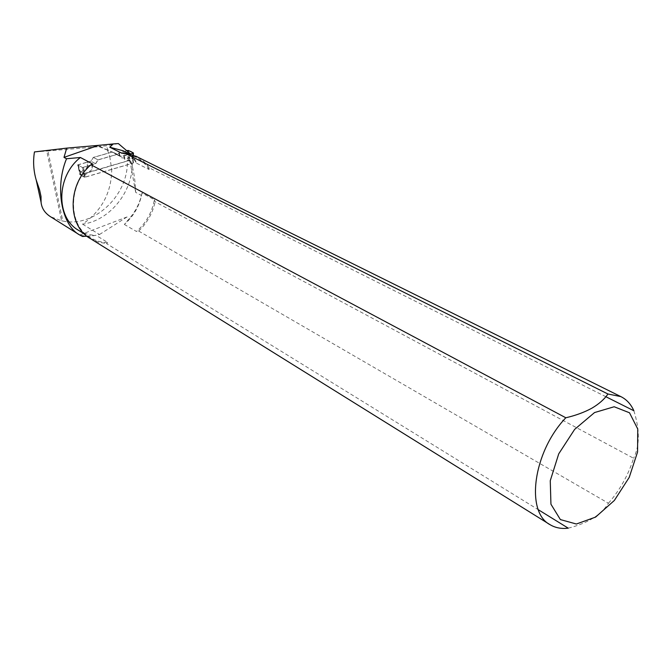 <?xml version="1.0" encoding="UTF-8"?>
<svg xmlns="http://www.w3.org/2000/svg" width="672" height="672" viewBox="0 0 672 672"><rect width="100%" height="100%" fill="white"/><g stroke="black" fill="none" stroke-linecap="round" stroke-linejoin="round"><path stroke-width="0.5" stroke-dasharray="3.36 2.52" d="M117.356 154.367L109.763 156.542L107.512 150.167L117.356 154.367L100.044 146.605L46.754 151.049L61.58 220.786L50.417 216.653M112.526 151.939L93.307 157.399L90.888 161.213L77.776 164.959L79.901 174.72L127.361 160.961C128.461 195.401 94.08 227.976 62.79 221.012L47.922 150.948M107.512 150.167L98.65 146.454L100.044 146.605M132.224 163.422C132.804 192.016 109.511 220.735 82.547 224.162C101.766 210.832 111.493 192.578 111.72 169.403L132.224 163.422L127.361 160.961M82.547 224.162L99.498 234.52C91.333 236.536 84.84 236.662 80.018 234.889L82.522 236.46M62.79 221.012L61.58 220.786M34.448 151.939L46.754 151.049M118.348 143.564L106.05 145.841L98.65 146.454M130.872 154.241L134.954 159.642L136.601 163.212C133.174 157.769 128.663 153.619 123.068 150.755M86.957 236.2L96.02 235.309L107.915 242.617L106.487 243.558L538.331 509.729M78.708 230.404C83.975 233.562 89.746 235.2 96.02 235.309M141.977 193.082L141.414 195.443C139.348 203.927 135.366 211.579 129.478 218.417L124.337 224.431C133.854 216.031 139.734 205.582 141.977 193.082L154.384 199.71C152.082 212.369 146.118 222.961 136.5 231.504L124.337 224.431M99.498 234.52L126.958 216.98L129.478 218.417M80.018 234.889L126.958 216.98M568.235 528.167C587.807 523.228 601.205 514.928 608.437 503.252L138.659 231.042L136.5 231.504M608.437 503.252C619.945 490.022 628.328 475.028 633.578 458.262L155.114 201.793L154.384 199.71M633.872 410.76C639.887 430.063 639.786 445.897 633.578 458.262M138.659 231.042C147.16 222.986 152.645 213.242 155.114 201.793M90.401 238.61L98.095 242.071L106.487 243.558M92.434 163.876C67.88 183.036 67.276 225.086 90.485 237.712C95.777 240.895 101.59 242.533 107.915 242.617M136.601 163.212L149.075 169.487L149.134 167.773L605.85 396.715M149.134 167.773C145.74 162.842 141.431 159.037 136.198 156.374M149.075 169.487C145.564 163.867 140.918 159.625 135.122 156.736L122.06 153.359M135.677 192.36L129.184 156.752C133.031 166.219 135.19 178.088 135.677 192.36L141.414 195.443M134.954 159.642L129.184 156.752M108.427 150.629L106.05 145.841M109.763 156.542L111.72 169.403M111.745 169.42L84.622 177.332L82.496 167.521L95.659 163.741L90.888 161.213M95.659 163.741L98.095 159.902L93.307 157.399M79.758 171.545L77.675 164.884L82.496 167.521L77.776 164.959M84.092 173.552L79.372 170.965M84.622 177.332L79.901 174.72M98.095 159.902L109.788 156.559M80.304 174.947L85.126 177.089L133.132 163.094L133.392 162.75L128.436 160.717L80.304 174.947L79.775 171.184L80.522 172.427L87.629 166.925L87.906 162.137L90.972 161.255L93.391 157.441L112.652 151.964L115.811 154.165L118.801 153.308L120.246 157.55L127.966 158.71L128.906 157.013L132.938 159.029L132.67 161.078L124.925 159.919L123.48 155.66L120.481 156.517L115.811 154.165M79.775 171.184L83.656 173.309L85.058 174.913L92.19 169.386L92.476 164.564L95.55 163.682L90.972 161.255M95.55 163.682L97.986 159.844L117.314 154.316L120.481 156.517M127.445 150.494L127.966 158.71M123.48 155.66L130.595 153.922C124.589 156.173 120.221 156.542 117.499 155.014C114.03 153.653 123.774 151.964 127.327 150.528L119.314 152.972L120.246 157.55M119.314 152.972L118.801 153.308M128.402 150.478L128.822 157.147M117.314 154.316L112.652 151.964M133.342 152.914L133.022 159.247M77.675 164.884L86.898 162.229L87.629 166.925M78.07 164.59L80.522 172.427M86.898 162.229L87.906 162.137M83.782 173.527L82.496 167.521L92.476 164.564M77.75 164.942L79.733 171.301M97.986 159.844L93.391 157.441M124.48 155.568L124.925 159.919M132.972 154.955L132.67 161.078M83.471 167.513L85.058 174.913M91.938 164.909L92.19 169.386M128.436 160.717L128.15 158.432M80.598 174.586L80.27 172.267M129.36 160.717L128.906 157.013M133.392 162.75L132.938 159.029M84.185 177.089L83.656 173.309M85.126 177.089L84.806 174.762M133.132 163.094L132.854 160.801M79.556 234.889L79.01 234.545M90.485 237.712L84.37 233.915M135.122 156.736L129.108 153.754M80.228 174.871L79.733 171.377M133.476 162.826L133.056 159.398M133.09 159.751L133.325 155.089"/><path stroke-width="1.01" d="M66.528 158.752L63.991 157.382L98.524 145.354L113.266 143.926L109.746 147.202L122.06 153.359L124.286 152.905L607.95 394.002C604.363 399.26 598.996 403.99 591.839 408.206C584.405 412.272 575.736 415.464 565.816 417.774L90.938 164.749L92.434 163.876L80.405 157.492L66.528 158.752C54.634 187.16 61.572 225.347 79.556 234.889L82.522 236.46L86.957 236.2M63.991 157.382L66.721 148.126L34.448 151.939C32.945 161.246 33.508 170.528 36.128 179.794L39.572 189.874L41.017 196.459L39.572 189.874M41.017 196.459L41.076 202.348C41.706 208.236 44.814 212.999 50.417 216.653L79.01 234.545M98.524 145.354L66.721 148.126M113.266 143.926L118.348 143.564L130.872 154.241M123.068 150.755L109.746 147.202M80.405 157.492C56.12 176.324 55.65 217.837 78.708 230.404L84.37 233.915M538.331 509.729L568.235 528.167C561.431 528.998 555.416 527.864 550.166 524.748L90.401 238.61C67.418 226.019 67.217 184.808 90.938 164.749M594.544 412.558L574.644 429.374L558.726 453.844L550.259 480.707L550.939 504.21L560.381 519.574L576.374 524.017L595.594 517.096L614.342 500.472L629.227 477.372L637.568 452.012L637.745 429.013L629.513 412.784L614.166 406.753L594.544 412.558M565.816 417.774C533.081 451.987 525.21 512.14 550.166 524.748M605.85 396.715L633.872 410.76C630.916 404.158 626.564 399.437 620.819 396.589L607.95 394.002M136.198 156.374L124.286 152.905M133.056 153.258L133.342 152.914L128.402 150.478L127.327 150.528C130.292 151.082 132.199 151.998 133.056 153.258L130.595 153.922L133.056 153.258L132.972 154.955M620.819 396.589L135.836 156.19M129.108 153.754L122.716 150.578M36.154 179.785L41.093 202.339M133.325 155.089L133.426 153.048"/></g></svg>
